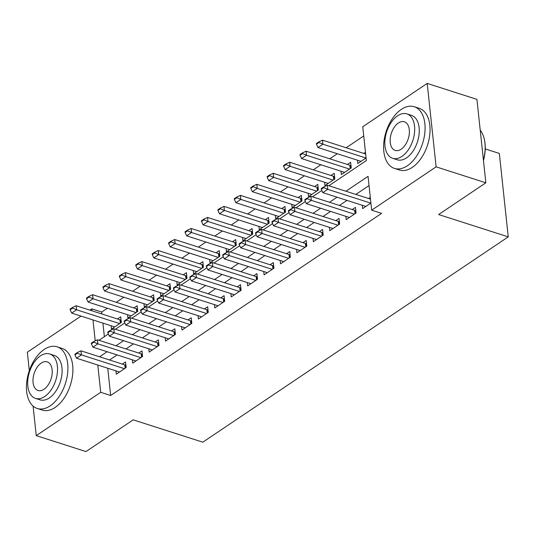 <?xml version="1.0" encoding="UTF-8"?>
<svg xmlns="http://www.w3.org/2000/svg" width="535" height="535" viewBox="0 0 535 535"><rect width="100%" height="100%" fill="white"/><g stroke="black" fill="none" stroke-linecap="round" stroke-linejoin="round"><path stroke-width="0.8" d="M485.245 148.917L499.336 153.438L508.25 236.871L202.812 442.184L133.195 419.848L85.981 451.58L36.253 435.63L33.096 406.092M29.311 370.675L27.338 352.19L81.032 316.105M89.907 310.139L91.793 308.869L92 310.808M107.395 308.254L101.737 312.059L91.793 308.869M363.733 135.957L346.172 147.76M337.297 153.726L329.754 158.795M320.88 164.76L313.329 169.836M304.455 175.801L296.905 180.87M288.031 186.835L280.487 191.911M271.613 197.876L264.063 202.946M255.188 208.911L247.645 213.987M238.77 219.952L231.22 225.028M222.346 230.986L214.802 236.062M205.928 242.027L198.378 247.103M189.504 253.068L181.953 258.137M173.079 264.103L165.536 269.179M156.661 275.144L149.111 280.213M140.237 286.178L132.693 291.254M123.819 297.219L116.269 302.288M328.878 185.765L366.361 160.567L362.75 126.742L427.204 83.42L436.119 166.853L371.664 210.181L368.053 176.356L345.918 191.229M436.119 166.853L485.847 182.809L476.932 99.37L427.204 83.42M362.269 205.286L362.623 208.61L370.902 203.046M345.844 216.327L346.198 219.651L356.049 213.024L355.447 207.386L352.217 209.559M329.426 227.362L329.781 230.685L339.631 224.065L339.029 218.427L335.799 220.601M313.002 238.403L313.356 241.726L323.207 235.099L322.605 229.462L319.375 231.635M296.577 249.444L296.932 252.761L306.789 246.14L306.187 240.503L302.957 242.676M280.159 260.478L280.514 263.802L290.365 257.181L289.763 251.537L286.533 253.71M263.735 271.519L264.089 274.836L273.947 268.216L273.345 262.578L270.108 264.751M247.317 282.554L247.672 285.877L257.522 279.257L256.92 273.619L253.69 275.786M230.893 293.595L231.247 296.912L241.104 290.291L240.496 284.653L237.266 286.827M214.475 304.629L214.829 307.953L224.68 301.332L224.078 295.695L220.848 297.861M198.05 315.67L198.405 318.994L208.255 312.366L207.654 306.729L204.423 308.902M181.626 326.704L181.987 330.028L191.838 323.407L191.236 317.77L188.006 319.937M165.208 337.745L165.562 341.069L175.413 334.442L174.811 328.804L171.581 330.978M148.783 348.78L149.138 352.104L158.995 345.483L158.393 339.845L155.163 342.019M132.366 359.821L132.72 363.145L142.571 356.517L141.969 350.88L138.739 353.053M111.119 325.755L111.481 329.078L121.331 322.458L120.729 316.82L117.499 318.987M127.544 314.72L127.898 318.044L137.749 311.417L137.147 305.779L133.917 307.953M143.968 303.679L144.323 307.003L154.174 300.382L153.572 294.745L150.342 296.912M160.386 292.645L160.741 295.962L170.598 289.341L169.99 283.704L166.76 285.877M176.811 281.604L177.165 284.928L187.016 278.307L186.414 272.669L183.184 274.836M193.229 270.57L193.583 273.887L203.44 267.266L202.839 261.628L199.602 263.802M209.653 259.528L210.008 262.852L219.858 256.225L219.256 250.587L216.026 252.761M226.071 248.487L226.425 251.811L236.283 245.19L235.681 239.553L232.451 241.726M242.495 237.453L242.85 240.777L252.701 234.149L252.099 228.512L248.869 230.685M258.92 226.412L259.274 229.736L269.125 223.115L268.523 217.477L265.293 219.651M275.338 215.378L275.692 218.701L285.543 212.074L284.941 206.436L281.711 208.61M291.762 204.337L292.117 207.66L301.967 201.04L301.365 195.402L298.135 197.569M308.18 193.302L308.534 196.626L318.392 189.999L317.79 184.361L314.553 186.534M324.605 182.261L324.959 185.585L334.81 178.964L334.208 173.327L330.978 175.493M341.022 171.227L341.377 174.544L351.234 167.923L350.632 162.286L347.402 164.459M101.737 312.059L101.944 313.998M102.921 323.127L104.365 336.669M357.447 160.186L357.801 163.509L366.08 157.939M365.479 152.301L363.82 153.418M107.742 368.227L110.658 395.499L381.609 213.371L371.664 210.181M369.036 185.565L355.862 194.419M346.988 200.384L339.437 205.46M330.563 211.425L323.02 216.501M314.145 222.466L306.595 227.535M297.721 233.501L290.177 238.577M281.303 244.542L273.753 249.611M264.878 255.576L257.328 260.652M248.454 266.617L240.91 271.686M232.036 277.652L224.486 282.727M215.612 288.693L208.068 293.762M199.194 299.727L191.644 304.803M182.769 310.768L175.226 315.837M166.352 321.802L158.801 326.878M149.927 332.844L142.384 337.919M133.509 343.878L125.959 348.954M117.085 354.919L109.535 359.995M115.941 370.862L116.296 374.179L126.153 367.558L125.551 361.921L122.314 364.094M370.3 197.408L368.642 198.518M485.847 182.809L438.633 214.542L508.25 236.871M110.658 395.499L100.707 392.309L36.253 435.63M97.798 365.037L100.707 392.309M337.043 197.194L329.493 202.27M320.619 208.235L313.075 213.304M304.201 219.27L296.651 224.346M287.776 230.311L280.226 235.387M271.352 241.352L263.808 246.421M254.934 252.386L247.384 257.462M238.51 263.427L230.966 268.496M222.092 274.462L214.542 279.537M205.667 285.503L198.124 290.572M189.25 296.537L181.699 301.613M172.825 307.578L165.282 312.647M156.407 318.613L148.857 323.688M139.983 329.654L132.433 334.723M123.558 340.688L116.015 345.764M107.14 351.729L99.59 356.805M98.975 340.3L108.364 333.987M115.393 329.259L124.789 322.946M131.817 318.225L141.213 311.905M148.242 307.184L157.631 300.871M164.66 296.143L174.056 289.83M181.084 285.108L190.473 278.795M197.502 274.067L206.898 267.754M213.926 263.033L223.316 256.72M230.344 251.992L239.74 245.679M246.769 240.957L256.165 234.644M263.193 229.916L272.582 223.603M279.611 218.882L289.007 212.569M296.036 207.841L305.425 201.528M312.453 196.806L321.849 190.487M92.976 319.937L95.21 340.828M77.435 353.207L77.368 352.525L74.9 354.183L74.974 354.859L77.435 353.207L81.434 354.899L80.999 350.84L124.762 364.877A2.588 1.251 173.9 0 0 125.437 365.017L125.885 365.071M119.526 372.012L76.512 358.209L81.434 354.899L124.454 368.695M74.974 354.859L76.512 358.209M80.999 350.84L77.368 352.525M121.064 319.963L120.622 319.917A2.588 1.251 -6.1 0 1 119.94 319.776L76.184 305.739L76.619 309.798L71.69 313.109L114.711 326.905M72.546 307.424L70.085 309.083L70.152 309.758L72.62 308.1L72.546 307.424L76.184 305.739M119.633 323.595L76.619 309.798L72.62 308.1M71.69 313.109L70.152 309.758M44.164 349.462A32.381 19.153 -72.2 0 0 26.75 381.836A32.381 19.153 -72.2 0 0 37.289 408.479A32.381 19.153 -72.2 0 0 50.19 405.838A32.381 19.153 -72.2 0 0 67.604 373.463A32.381 19.153 -72.2 0 0 57.071 346.814A32.381 19.153 -72.2 0 0 44.164 349.462M37.289 408.479L42.258 410.077A32.381 19.153 -72.2 0 0 55.165 407.429A32.381 19.153 -72.2 0 0 72.579 375.055A32.381 19.153 -72.2 0 0 62.04 348.412L57.071 346.814M49.722 353.983L54.302 355.447A23.313 13.79 107.8 0 1 61.886 374.634A23.313 13.79 107.8 0 1 49.347 397.946A23.313 13.79 107.8 0 1 40.058 399.846L35.484 398.381A23.313 13.79 -72.2 0 0 44.773 396.475A23.313 13.79 -72.2 0 0 57.312 373.162A23.313 13.79 -72.2 0 0 49.722 353.983A23.313 13.79 -72.2 0 0 40.433 355.882A23.313 13.79 -72.2 0 0 27.894 379.195A23.313 13.79 -72.2 0 0 35.484 398.381M44.004 389.259A15.027 8.888 -72.2 0 0 52.082 374.239A15.027 8.888 -72.2 0 0 47.194 361.874A15.027 8.888 -72.2 0 0 41.208 363.104A15.027 8.888 -72.2 0 0 33.123 378.125A15.027 8.888 -72.2 0 0 38.012 390.49A15.027 8.888 -72.2 0 0 44.004 389.259M401.337 109.381A32.381 19.153 -72.2 0 0 383.916 141.762A32.381 19.153 -72.2 0 0 394.455 168.405A32.381 19.153 -72.2 0 0 407.362 165.763A32.381 19.153 -72.2 0 0 424.777 133.382A32.381 19.153 -72.2 0 0 414.237 106.739A32.381 19.153 -72.2 0 0 401.337 109.381M394.455 168.405L399.431 170.003A32.381 19.153 -72.2 0 0 412.331 167.355A32.381 19.153 -72.2 0 0 429.745 134.981A32.381 19.153 -72.2 0 0 419.213 108.331L414.237 106.739M406.894 113.901L411.468 115.373A23.313 13.79 107.8 0 1 419.052 134.559A23.313 13.79 107.8 0 1 406.513 157.865A23.313 13.79 107.8 0 1 397.224 159.771L392.65 158.306A23.313 13.79 -72.2 0 0 401.939 156.401A23.313 13.79 -72.2 0 0 414.478 133.088A23.313 13.79 -72.2 0 0 406.894 113.901A23.313 13.79 -72.2 0 0 397.605 115.807A23.313 13.79 -72.2 0 0 385.066 139.12A23.313 13.79 -72.2 0 0 392.65 158.306M401.17 149.185A15.027 8.888 -72.2 0 0 409.248 134.158A15.027 8.888 -72.2 0 0 404.36 121.799A15.027 8.888 -72.2 0 0 398.374 123.023A15.027 8.888 -72.2 0 0 390.296 138.05A15.027 8.888 -72.2 0 0 395.184 150.409A15.027 8.888 -72.2 0 0 401.17 149.185M483.419 160.085A32.381 19.153 -72.2 0 0 484.516 140.177A32.381 19.153 -72.2 0 0 480.223 130.199M484.516 140.177L484.63 140.765A31.605 18.692 107.8 0 1 483.466 160.54M93.859 342.166L93.785 341.49L91.325 343.142L91.398 343.824L93.859 342.166L97.858 343.858L97.424 339.799L141.18 353.836A2.588 1.251 173.9 0 0 141.862 353.976L142.303 354.03M135.95 360.971L92.93 347.168L97.858 343.858L140.879 357.661M91.398 343.824L92.93 347.168M97.424 339.799L93.785 341.49M110.284 331.132L110.21 330.449L107.742 332.108L107.816 332.783L110.284 331.132L114.276 332.823L113.848 328.764L157.604 342.801A2.588 1.251 173.9 0 0 158.286 342.942L158.728 342.995M152.375 349.93L109.354 336.134L114.276 332.823L157.297 346.62M107.816 332.783L109.354 336.134M113.848 328.764L110.21 330.449M126.701 320.09L126.628 319.415L124.167 321.067L124.24 321.749L126.701 320.09L130.7 321.782L130.266 317.723L174.022 331.76A2.588 1.251 173.9 0 0 174.704 331.901L175.152 331.954M168.792 338.896L125.772 325.093L130.7 321.782L173.721 335.585M124.24 321.749L125.772 325.093M130.266 317.723L126.628 319.415M143.126 309.049L143.052 308.374L140.591 310.032L140.658 310.708L143.126 309.049L147.125 310.748L146.69 306.689L190.447 320.726A2.588 1.251 173.9 0 0 191.129 320.866L191.57 320.913M185.217 327.855L142.196 314.058L147.125 310.748L190.139 324.544M140.658 310.708L142.196 314.058M146.69 306.689L143.052 308.374M137.488 308.929L137.04 308.876A2.588 1.251 -6.1 0 1 136.365 308.735L92.602 294.698L93.037 298.757L88.108 302.068L131.129 315.871M88.964 296.39L86.503 298.042L86.576 298.717L89.037 297.065L88.964 296.39L92.602 294.698M136.057 312.56L93.037 298.757L89.037 297.065M88.108 302.068L86.576 298.717M153.906 297.888L153.465 297.841A2.588 1.251 -6.1 0 1 152.783 297.701L109.026 283.657L109.461 287.716L104.532 291.033L147.553 304.83M105.388 285.349L102.927 287.007L102.994 287.683L105.462 286.024L105.388 285.349L109.026 283.657M152.475 301.519L109.461 287.716L105.462 286.024M104.532 291.033L102.994 287.683M170.331 286.854L169.883 286.8A2.588 1.251 -6.1 0 1 169.207 286.66L125.444 272.623L125.879 276.682L120.957 279.992L163.971 293.795M121.813 274.315L119.345 275.966L119.419 276.642L121.88 274.99L121.813 274.315L125.444 272.623M168.899 290.485L125.879 276.682L121.88 274.99M120.957 279.992L119.419 276.642M186.748 275.813L186.307 275.766A2.588 1.251 -6.1 0 1 185.625 275.619L141.869 261.582L142.303 265.641L137.375 268.958L180.395 282.754M138.231 263.274L135.77 264.932L135.843 265.607L138.304 263.949L138.231 263.274L141.869 261.582M185.324 279.444L142.303 265.641L138.304 263.949M137.375 268.958L135.843 265.607M159.544 298.015L159.47 297.34L157.009 298.991L157.083 299.667L159.544 298.015L163.543 299.707L163.108 295.648L206.871 309.685A2.588 1.251 173.9 0 0 207.547 309.825L207.995 309.879M201.635 316.82L158.614 303.017L163.543 299.707L206.563 313.51M157.083 299.667L158.614 303.017M163.108 295.648L159.47 297.34M203.173 264.778L202.725 264.725A2.588 1.251 -6.1 0 1 202.049 264.584L158.286 250.547L158.721 254.607L153.799 257.917L196.813 271.72M154.655 252.239L152.187 253.891L152.261 254.566L154.722 252.915L154.655 252.239L158.286 250.547M201.742 268.403L158.721 254.607L154.722 252.915M153.799 257.917L152.261 254.566M175.968 286.974L175.895 286.299L173.434 287.957L173.5 288.632L175.968 286.974L179.967 288.673L179.533 284.613L223.289 298.65A2.588 1.251 173.9 0 0 223.971 298.791L224.412 298.838M218.059 305.779L175.039 291.983L179.967 288.673L222.981 302.469M173.5 288.632L175.039 291.983M179.533 284.613L175.895 286.299M219.591 253.737L219.149 253.69A2.588 1.251 -6.1 0 1 218.467 253.543L174.711 239.506L175.146 243.565L170.217 246.876L213.238 260.679M171.073 241.198L168.612 242.857L168.685 243.532L171.146 241.873L171.073 241.198L174.711 239.506M218.166 257.368L175.146 243.565L171.146 241.873M170.217 246.876L168.685 243.532M192.386 275.94L192.319 275.264L189.851 276.916L189.925 277.591L192.386 275.94L196.385 277.632L195.95 273.572L239.713 287.609A2.588 1.251 173.9 0 0 240.389 287.75L240.837 287.803M234.477 294.745L191.463 280.942L196.385 277.632L239.406 291.435M189.925 277.591L191.463 280.942M195.95 273.572L192.319 275.264M236.015 242.703L235.574 242.649A2.588 1.251 -6.1 0 1 234.892 242.509L191.135 228.472L191.563 232.531L186.641 235.841L229.662 249.644M187.497 230.157L185.03 231.815L185.103 232.491L187.571 230.839L187.497 230.157L191.135 228.472M234.584 246.327L191.563 232.531L187.571 230.839M186.641 235.841L185.103 232.491M208.81 264.899L208.737 264.223L206.276 265.882L206.349 266.557L208.81 264.899L212.81 266.59L212.375 262.531L256.131 276.575A2.588 1.251 173.9 0 0 256.813 276.715L257.255 276.762M250.902 283.704L207.881 269.907L212.81 266.59L255.83 280.393M206.349 266.557L207.881 269.907M212.375 262.531L208.737 264.223M252.44 231.662L251.992 231.608A2.588 1.251 -6.1 0 1 251.31 231.468L207.553 217.431L207.988 221.49L203.059 224.8L246.08 238.603M203.915 219.123L201.454 220.774L201.528 221.457L203.989 219.798L203.915 219.123L207.553 217.431M251.009 235.293L207.988 221.49L203.989 219.798M203.059 224.8L201.528 221.457M225.228 253.864L225.161 253.189L222.694 254.841L222.767 255.516L225.228 253.864L229.227 255.556L228.793 251.497L272.556 265.534A2.588 1.251 173.9 0 0 273.231 265.674L273.679 265.728M267.319 272.669L224.305 258.866L229.227 255.556L272.248 269.352M222.767 255.516L224.305 258.866M228.793 251.497L225.161 253.189M268.858 220.621L268.416 220.574A2.588 1.251 -6.1 0 1 267.734 220.433L223.978 206.396L224.412 210.456L219.484 213.766L262.504 227.562M220.34 208.082L217.879 209.74L217.946 210.415L220.413 208.757L220.34 208.082L223.978 206.396M267.426 224.252L224.412 210.456L220.413 208.757M219.484 213.766L217.946 210.415M241.653 242.823L241.579 242.148L239.118 243.806L239.192 244.482L241.653 242.823L245.652 244.515L245.217 240.456L288.974 254.493A2.588 1.251 173.9 0 0 289.656 254.64L290.097 254.687M283.744 261.628L240.723 247.825L245.652 244.515L288.673 258.318M239.192 244.482L240.723 247.825M245.217 240.456L241.579 242.148M285.282 209.586L284.834 209.533A2.588 1.251 -6.1 0 1 284.159 209.392L240.396 195.355L240.83 199.415L235.902 202.725L278.922 216.528M236.758 197.047L234.297 198.699L234.37 199.381L236.831 197.723L236.758 197.047L240.396 195.355M283.851 213.218L240.83 199.415L236.831 197.723M235.902 202.725L234.37 199.381M258.077 231.789L258.004 231.107L255.536 232.765L255.61 233.441L258.077 231.789L262.07 233.481L261.642 229.421L305.398 243.458A2.588 1.251 173.9 0 0 306.08 243.599L306.522 243.652M300.168 250.594L257.148 236.791L262.07 233.481L305.09 247.277M255.61 233.441L257.148 236.791M261.642 229.421L258.004 231.107M301.7 198.545L301.258 198.498A2.588 1.251 -6.1 0 1 300.576 198.358L256.82 184.321L257.255 188.38L252.326 191.69L295.347 205.487M253.182 186.006L250.721 187.665L250.795 188.34L253.256 186.682L253.182 186.006L256.82 184.321M300.275 202.176L257.255 188.38L253.256 186.682M252.326 191.69L250.795 188.34M274.495 220.748L274.422 220.072L271.961 221.731L272.034 222.406L274.495 220.748L278.494 222.44L278.06 218.38L321.816 232.417A2.588 1.251 173.9 0 0 322.498 232.558L322.946 232.611M316.586 239.553L273.566 225.75L278.494 222.44L321.515 236.243M272.034 222.406L273.566 225.75M278.06 218.38L274.422 220.072M318.124 187.511L317.676 187.457A2.588 1.251 -6.1 0 1 317.001 187.317L273.238 173.28L273.673 177.339L268.751 180.649L311.765 194.452M269.607 174.972L267.139 176.624L267.212 177.299L269.673 175.647L269.607 174.972L273.238 173.28M316.693 191.142L273.673 177.339L269.673 175.647M268.751 180.649L267.212 177.299M290.92 209.713L290.846 209.031L288.385 210.69L288.452 211.365L290.92 209.713L294.919 211.405L294.484 207.346L338.24 221.383A2.588 1.251 173.9 0 0 338.922 221.523L339.364 221.577M333.011 228.512L289.99 214.716L294.919 211.405L337.933 225.202M288.452 211.365L289.99 214.716M294.484 207.346L290.846 209.031M334.542 176.47L334.101 176.423A2.588 1.251 -6.1 0 1 333.419 176.282L289.662 162.239L290.097 166.298L285.168 169.615L328.189 183.411M286.024 163.931L283.563 165.589L283.637 166.265L286.098 164.606L286.024 163.931L289.662 162.239M333.118 180.101L290.097 166.298L286.098 164.606M285.168 169.615L283.637 166.265M307.337 198.672L307.264 197.997L304.803 199.649L304.876 200.331L307.337 198.672L311.337 200.364L310.902 196.305L354.665 210.342A2.588 1.251 173.9 0 0 355.34 210.482L355.788 210.536M349.429 217.477L306.408 203.674L311.337 200.364L354.357 214.167M304.876 200.331L306.408 203.674M310.902 196.305L307.264 197.997M350.967 165.435L350.525 165.382A2.588 1.251 -6.1 0 1 349.843 165.241L306.087 151.204L306.515 155.264L301.593 158.574L344.614 172.377M302.449 152.896L299.981 154.548L300.055 155.224L302.522 153.572L302.449 152.896L306.087 151.204M349.536 169.067L306.515 155.264L302.522 153.572M301.593 158.574L300.055 155.224M323.762 187.631L323.688 186.956L321.227 188.614L321.301 189.29L323.762 187.631L327.761 189.33L327.326 185.27L370.481 199.114M365.853 206.436L322.832 192.64L327.761 189.33L370.782 203.126M321.301 189.29L322.832 192.64M327.326 185.27L323.688 186.956M365.666 154.013L322.505 140.163L322.939 144.223L318.011 147.54L361.031 161.336M318.867 141.855L316.406 143.514L316.479 144.189L318.94 142.531L318.867 141.855L322.505 140.163M365.96 158.026L322.939 144.223L318.94 142.531M318.011 147.54L316.479 144.189M125.738 367.833L125.437 365.017M125.123 368.247L124.762 364.877M119.94 319.776L120.301 323.147M120.622 319.917L120.923 322.732M142.163 356.798L141.862 353.976M141.541 357.213L141.18 353.836M158.587 345.757L158.286 342.942M157.965 346.172L157.604 342.801M175.005 334.716L174.704 331.901M174.383 335.137L174.022 331.76M191.43 323.682L191.129 320.866M190.808 324.096L190.447 320.726M136.365 308.735L136.719 312.112M137.04 308.876L137.341 311.691M152.783 297.701L153.144 301.071M153.465 297.841L153.766 300.657M169.207 286.66L169.568 290.037M169.883 286.8L170.183 289.616M185.625 275.619L185.986 278.996M186.307 275.766L186.608 278.581M207.847 312.641L207.547 309.825M207.226 313.062L206.871 309.685M202.049 264.584L202.411 267.955M202.725 264.725L203.026 267.54M224.272 301.606L223.971 298.791M223.65 302.021L223.289 298.65M218.467 253.543L218.828 256.92M219.149 253.69L219.45 256.506M240.69 290.565L240.389 287.75M240.075 290.986L239.713 287.609M234.892 242.509L235.253 245.879M235.574 242.649L235.875 245.465M257.114 279.531L256.813 276.715M256.492 279.945L256.131 276.575M251.31 231.468L251.671 234.845M251.992 231.608L252.293 234.43M273.532 268.49L273.231 265.674M272.917 268.911L272.556 265.534M267.734 220.433L268.095 223.804M268.416 220.574L268.717 223.389M289.957 257.455L289.656 254.64M289.335 257.87L288.974 254.493M284.159 209.392L284.52 212.769M284.834 209.533L285.135 212.348M306.381 246.414L306.08 243.599M305.759 246.829L305.398 243.458M300.576 198.358L300.938 201.728M301.258 198.498L301.559 201.314M322.799 235.38L322.498 232.558M322.177 235.795L321.816 232.417M317.001 187.317L317.362 190.694M317.676 187.457L317.977 190.273M339.223 224.339L338.922 221.523M338.601 224.753L338.24 221.383M333.419 176.282L333.78 179.653M334.101 176.423L334.402 179.238M355.641 213.298L355.34 210.482M355.026 213.719L354.665 210.342M349.843 165.241L350.204 168.619M350.525 165.382L350.826 168.197"/></g></svg>
